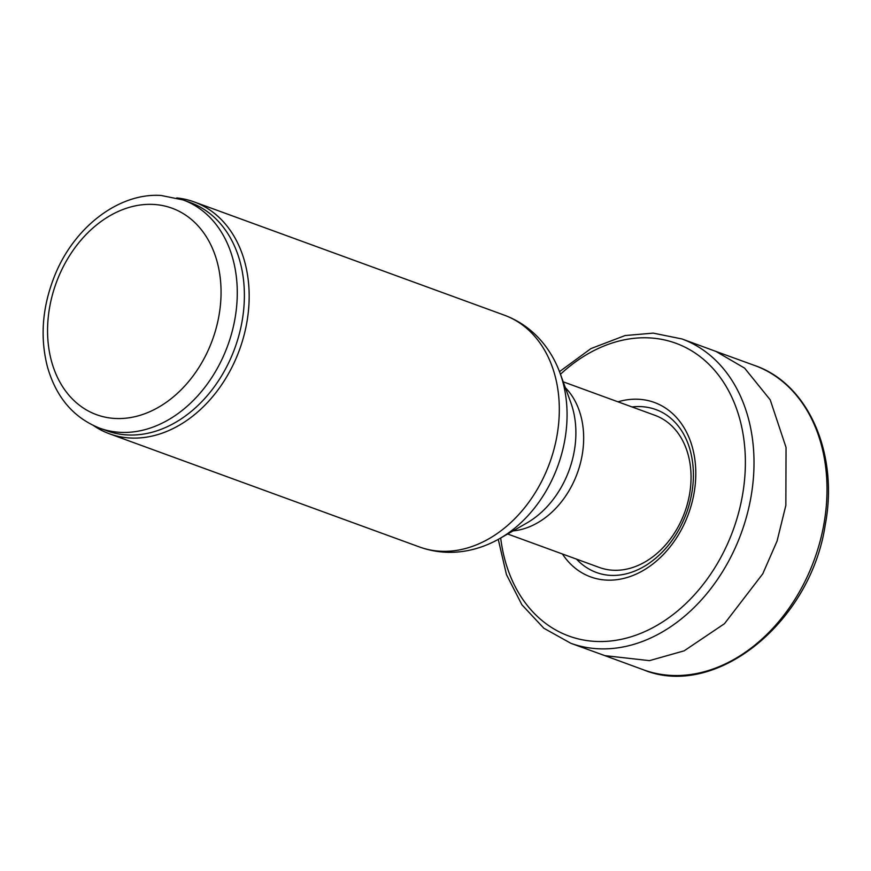 <?xml version="1.0" encoding="UTF-8"?>
<svg xmlns="http://www.w3.org/2000/svg" width="871" height="871" viewBox="0 0 871 871"><rect width="100%" height="100%" fill="white"/><g stroke="black" fill="none" stroke-linecap="round" stroke-linejoin="round"><path stroke-width="1.31" d="M563.221 381.825L654.905 415.304A81.003 61.275 110.1 0 1 684.693 512.398A81.003 61.275 110.1 0 1 599.357 567.467L507.662 533.999M176.759 197.935A123.421 93.371 110.1 0 1 194.091 201.898A123.421 93.371 110.1 0 1 239.471 349.859A123.421 93.371 110.1 0 1 109.43 433.78A123.421 93.371 110.1 0 1 93.633 425.647M183.062 199.927L190.172 202.518A121.494 91.912 110.1 0 1 234.843 348.171A121.494 91.912 110.1 0 1 106.839 430.786L99.73 428.184C73.534 417.775 56.092 397.285 47.404 366.724C39.87 337.131 42.276 306.81 54.655 275.78C73.85 227.527 118.619 192.622 161.07 195.463L183.062 199.927A121.494 91.912 110.1 0 1 227.734 345.58A121.494 91.912 110.1 0 1 99.73 428.184M643.353 669.755C715.461 699.685 810.585 622.406 825.218 525.017C838.893 453.943 808.506 383.697 754.46 365.417A161.995 122.55 -69.9 0 1 823.955 523.819A161.995 122.55 -69.9 0 1 643.353 669.766L604.866 655.634L649.45 660.643L684.149 650.833L724.476 623.69L762.778 573.804L777.074 541.054L785.849 505.365L786.045 447.444L770.214 399.843L744.596 368.117L715.929 351.416M565.355 387.693A81.003 61.275 110.1 0 1 577.31 473.193A81.003 61.275 110.1 0 1 513.084 530.896M560.064 373.202L570.788 402.544A86.164 65.183 110.1 0 1 526.803 523.025L499.704 538.561C489.241 544.571 478.244 548.643 466.704 550.799C450.547 553.727 434.836 552.464 419.582 547.01A123.421 93.371 110.1 0 0 549.623 463.089A123.421 93.371 110.1 0 0 504.233 315.128C519.421 320.778 532.246 329.935 542.72 342.597C550.156 351.666 555.938 361.868 560.064 373.202A118.26 89.463 110.1 0 1 499.704 538.561M153.35 204.424A109.931 83.159 110.1 0 1 198.033 368.825A109.931 83.159 110.1 0 1 51.476 361.127A109.931 83.159 110.1 0 1 153.35 204.424M571.006 643.353A161.995 122.55 -69.9 0 0 741.308 532.998A161.995 122.55 -69.9 0 0 682.015 338.971L716.006 351.449M576.504 559.128A86.719 65.597 -69.9 0 0 596.983 572.693C604.539 575.361 612.542 576.079 621.012 574.849C629.766 573.543 638.389 570.178 646.892 564.778C665.259 552.628 678.694 534.729 687.219 511.081C694.568 488.936 695.374 468.043 689.658 448.402C686.664 438.679 682.222 430.459 676.342 423.752C670.637 417.285 664.007 412.625 656.462 409.784A86.719 65.597 -69.9 0 0 645.019 406.964A86.719 65.597 -69.9 0 0 632.063 406.953M500.683 537.995A155.855 117.912 -69.9 0 0 624.986 638.476A155.855 117.912 -69.9 0 0 744.738 477.744A155.855 117.912 -69.9 0 0 649.755 337.915A155.855 117.912 -69.9 0 0 623.19 340.06A155.855 117.912 -69.9 0 0 560.456 374.269M562.426 553.989A92.881 70.268 -69.9 0 0 682.254 528.011A92.881 70.268 -69.9 0 0 642.297 399.582A92.881 70.268 -69.9 0 0 626.576 399.876A92.881 70.268 -69.9 0 0 617.975 401.814M109.43 433.78L419.582 547.01M194.091 201.898L504.233 315.128M754.46 365.417L715.929 351.427M498.266 539.367L506.443 574.566L521.914 604.801L543.831 628.231L570.886 643.31L604.942 655.667M559.487 371.656L590.984 348.563L625.106 335.542L653.239 333.125L681.993 338.961"/></g></svg>
